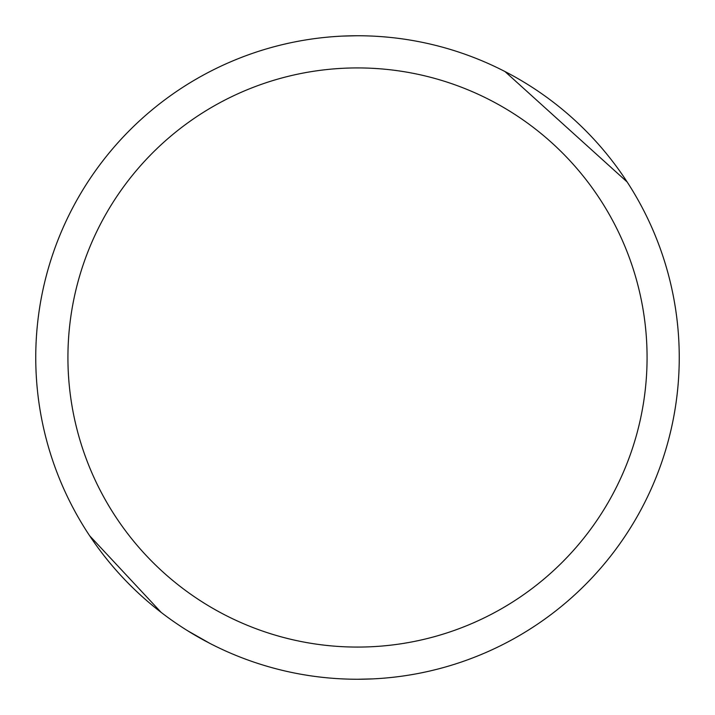 <?xml version="1.0" encoding="UTF-8"?>
<svg xmlns="http://www.w3.org/2000/svg" width="715" height="715" viewBox="0 0 715 715"><rect width="100%" height="100%" fill="white"/><g stroke="black" fill="none" stroke-linecap="round" stroke-linejoin="round"><path stroke-width="1.07" d="M357.5 35.75A321.75 321.75 0 0 1 679.25 357.5A321.75 321.75 0 0 1 357.5 679.25A321.75 321.75 0 0 1 35.75 357.5A321.75 321.75 0 0 1 357.5 35.75M357.5 67.925A289.575 289.575 0 0 1 647.075 357.5A289.575 289.575 0 0 1 357.5 647.075A289.575 289.575 0 0 1 67.925 357.5A289.575 289.575 0 0 1 357.5 67.925M504.96 71.527L627.162 181.985M372.506 678.901L358.108 679.25M342.494 36.099L356.892 35.75M210.04 643.473L187.723 630.809M161.206 612.433L89.598 535.696"/></g></svg>
